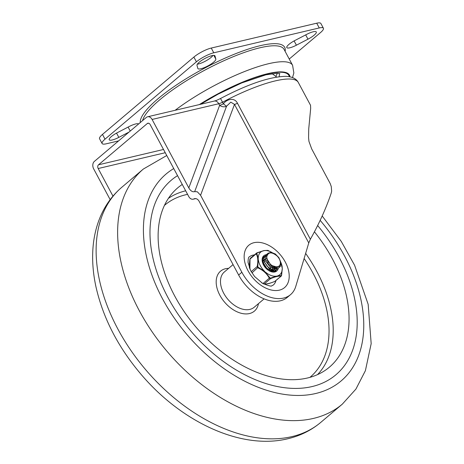 <?xml version="1.0" encoding="UTF-8"?>
<svg xmlns="http://www.w3.org/2000/svg" width="464" height="464" viewBox="0 0 464 464"><rect width="100%" height="100%" fill="white"/><g stroke="black" fill="none" stroke-linecap="round" stroke-linejoin="round"><path stroke-width="0.7" d="M138.585 123.987A10.162 2.424 151.8 0 0 129.12 126.556L117.543 132.571A10.162 2.424 151.8 0 0 111.36 136.578A10.162 2.424 151.8 0 0 109.226 139.774A10.162 2.424 151.8 0 0 118.83 137.373L129.027 132.078M197.821 68.423A10.162 2.424 151.8 0 0 197.867 68.55A10.162 2.424 151.8 0 0 204.218 67.657A10.162 2.424 151.8 0 0 213.649 62.135A10.162 2.424 151.8 0 0 215.835 59.067L215.006 55.982A10.162 2.424 151.8 0 0 214.96 55.854A10.162 2.424 151.8 0 0 208.609 56.747A10.162 2.424 151.8 0 0 199.172 62.269A10.162 2.424 151.8 0 0 196.991 65.331L197.821 68.423M197.333 64.2A10.162 2.424 151.8 0 0 211.108 57.391A10.162 2.424 151.8 0 0 212.947 55.46M295.11 40.385A10.162 2.424 151.8 0 0 288.927 44.393A10.162 2.424 151.8 0 0 286.798 47.589A10.162 2.424 151.8 0 0 296.397 45.188L307.98 39.173A10.162 2.424 151.8 0 0 314.157 35.165A10.162 2.424 151.8 0 0 316.291 31.97A10.162 2.424 151.8 0 0 306.692 34.371L295.11 40.385M323.408 28.223L320.868 23.473A13.862 3.306 151.8 0 0 316.715 23.2L211.242 48.059A13.862 3.306 151.8 0 0 202.298 51.608A13.862 3.306 151.8 0 0 193.871 57.078L102.474 134.421A13.862 3.306 151.8 0 0 99.499 138.608A13.862 3.306 151.8 0 0 99.563 138.777L102.109 143.521A13.862 3.306 -28.2 0 1 102.039 143.353A13.862 3.306 -28.2 0 1 105.021 139.165L196.417 61.822A13.862 3.306 -28.2 0 1 204.844 56.353A13.862 3.306 -28.2 0 1 213.788 52.803L319.261 27.944A13.862 3.306 -28.2 0 1 323.408 28.223A13.862 3.306 -28.2 0 1 323.478 28.391A13.862 3.306 -28.2 0 1 320.502 32.579L289.234 59.032M118.616 140.888L106.262 143.799A13.862 3.306 -28.2 0 1 102.109 143.521M277.24 73.3A64.612 15.411 -28.2 0 1 275.802 76.386M110.165 199.642L93.676 168.89A5.545 4.014 76.7 0 1 92.823 164.732A5.545 4.014 76.7 0 1 94.36 161.414L146.328 117.433A5.545 4.014 76.7 0 1 147.604 116.783A5.545 4.014 76.7 0 1 149.356 116.893A5.545 4.014 76.7 0 1 152.099 119.451L188.813 187.92C190.658 191.006 192.618 192.235 194.694 191.597L197.339 191.806L200.576 195.274L241.86 272.269A36.958 23.925 49.8 0 0 290.551 294.634A36.958 23.925 49.8 0 0 295.864 286.102L308.769 242.933L310.375 239.256C319.336 223.248 326.285 207.849 331.226 193.059L331.638 191.156L331.284 186.638L330.258 183.669L311.692 148.903L308.954 141.404L308.577 137.744L308.734 128.922L310.665 108.402L310.532 105.27L298.288 82.435A77.001 18.369 -28.2 0 0 222.558 102.202A5.545 1.322 151.8 0 1 220.539 103.153A5.545 1.322 151.8 0 1 218.764 103.739A5.545 4.014 -103.3 0 0 216.021 101.181A5.545 4.014 -103.3 0 0 214.269 101.071L147.604 116.783M152.099 119.451L218.764 103.739L219.629 105.345A5.545 3.973 -159.5 0 0 226.56 106.21L230.794 102.155L234.488 104.4A5.545 1.322 151.8 0 0 235.874 103.965A5.545 1.322 151.8 0 0 237.469 103.281C234.523 96.895 226.426 99.319 223.422 103.808A5.545 0.522 -138 0 0 226.56 106.21L194.694 191.597M188.813 187.92L219.629 105.345A5.545 1.322 151.8 0 0 221.403 104.76A5.545 1.322 151.8 0 0 223.422 103.808L220.516 98.507C247.991 84.088 269.735 76.699 285.76 76.34C292.094 76.612 296.27 78.648 298.288 82.435M163.508 149.478L98.513 164.795A2.772 2.007 -103.3 0 0 97.747 166.454A2.772 2.007 -103.3 0 0 98.177 168.531L165.254 152.72M290.551 294.634L287.326 297.366A36.958 23.925 -130.2 0 1 238.635 275.001L199.126 201.324A5.545 4.014 -103.3 0 0 194.631 198.656A5.545 4.014 -103.3 0 0 193.929 198.917A5.545 4.014 76.7 0 1 193.233 199.184A5.545 4.014 76.7 0 1 191.475 199.073A5.545 4.014 76.7 0 1 188.732 196.516L150.145 124.549A2.772 2.007 -103.3 0 0 148.776 123.273A2.772 2.007 -103.3 0 0 147.9 123.215A2.772 2.007 -103.3 0 0 147.262 123.546L148.613 123.227M275.964 280.54A18.479 11.96 -130.2 0 1 273.238 285.082L271.898 285.702C271.689 286.659 268.546 285.853 262.479 283.284L254.574 276.498L250.577 270.512L248.049 262.38C248.136 258.668 248.571 256.83 249.359 256.865A18.479 11.96 -130.2 0 1 252.816 255.154A18.479 11.96 -130.2 0 1 254.295 254.927M98.513 164.795L147.262 123.546M112.972 196.127L98.177 168.531M317.654 225.516A127.438 82.488 -130.2 0 1 335.913 374.773A127.438 82.488 -130.2 0 1 312.075 386.564A127.438 82.488 -130.2 0 1 178.379 314.691A127.438 82.488 -130.2 0 1 171.274 180.218A127.438 82.488 -130.2 0 1 177.544 175.647A127.438 82.488 49.8 0 0 171.274 180.218A127.438 82.488 49.8 0 0 178.379 314.691A127.438 82.488 49.8 0 0 312.075 386.564A127.438 82.488 49.8 0 0 335.913 374.773A127.438 82.488 49.8 0 0 317.654 225.516M182.265 184.452A117.427 76.009 49.8 0 0 174.447 190.907A117.427 76.009 49.8 0 0 186.255 314.592A117.427 76.009 49.8 0 0 307.481 377.992A117.427 76.009 49.8 0 0 325.896 369.872A117.427 76.009 49.8 0 0 314.435 231.809M267.061 259.196L271.104 265.35L277.182 267.102L278.696 266.313M277.629 266.725A7.702 4.982 49.8 0 0 279.09 266.005A7.702 4.982 49.8 0 0 276.846 255.797C271.283 251.465 267.879 252.004 266.62 257.416C268.726 264.051 272.397 267.154 277.629 266.725M265.86 260.925L269.764 266.487L275.836 268.238L277.35 267.45M277.478 267.334L277.924 266.829M278.249 266.643L276.283 267.861L268.389 264.358L266.58 256.615M276.132 268.476L276.579 267.966M276.753 267.711L277.054 267.131M277.391 267.044L277.072 267.571M276.904 267.786L276.469 268.221M275.233 268.911L274.937 268.998M264.521 262.073L268.418 267.624L270.228 268.737M264.068 258.57L262.96 262.206L267.073 268.76L273.145 270.518L274.183 270.077M273.893 270.048L273.598 270.135M272.548 271.185L272.252 271.272M263.523 259.741L263.935 259.712M264.695 259.765L265.541 259.956M271.713 265.779L272.264 267.345M272.414 268.053L272.519 269.01M272.507 269.752L272.438 270.28M263.355 260.901L264.196 261.093M270.367 266.916L270.918 268.482M271.075 269.19L271.173 270.147M271.162 270.889L271.098 271.417M262.462 262.125L262.856 262.23M269.021 268.059L269.578 269.619M269.729 270.326L269.822 271.127M267.676 269.195L268.03 270.089M270.031 271.214L269.799 270.251M263.813 262.595L263.517 262.433M262.815 262.085L262.427 261.922M271.527 271.394L271.504 270.988M271.394 270.187L271.179 269.242M265.153 261.458L264.863 261.296M264.161 260.948L263.366 260.64M272.873 270.257L272.844 269.851M272.739 269.05L272.484 267.977M266.498 260.321L266.203 260.153M265.507 259.811L264.712 259.504M273.824 271.724L273.992 271.208M274.218 269.12L274.149 268.349M274.085 267.914L273.83 266.841M266.899 258.697L266.052 258.361M274.729 271.463L275.338 270.071M275.488 271.046L276.683 268.929M264.706 256.134L262.607 259.219L263.274 263.453L266.11 267.693L270.263 270.57L274.456 271.138L277.669 268.737M266.939 254.69L265.715 255.177L263.97 257.972L264.561 262.177L267.339 266.44L271.695 269.468L276.034 269.955L278.934 267.751L279.572 265.495M267.392 253.86L266.638 254.353L265.246 257.474L266.243 261.818L269.358 265.959L273.621 268.546L277.727 268.72L280.389 266.394L280.813 262.282L278.893 257.653L275.291 253.953L271.185 252.329L267.925 253.263L266.585 256.424L266.62 257.416M256.314 253.257L256.789 252.915L256.244 253.785C257.926 256.888 258.245 261.139 257.189 266.545L257.897 267.867C263.071 270.147 266.87 273.586 269.3 278.174L270.547 278.626C275.401 276.648 278.881 275.831 281.004 276.173L281.375 275.918L281.004 276.173A0.771 0.708 -82.4 0 0 281.358 275.581L276.469 276.155L270.57 278.11L269.926 277.878L264.445 271.173L258.158 267.241L257.798 266.562L258.239 258.407L256.818 253.396L257.097 252.944L264.051 250.624L267.885 250.421L271.974 252.457L267.693 250.363A0.771 0.708 97.6 0 1 267.885 250.421L268.528 250.653M274.618 281.509A0.771 0.313 -111.9 0 0 274.705 281.503A0.771 0.313 -111.9 0 0 274.775 281.445L275.251 281.103L274.775 281.445C269.926 283.417 266.44 284.235 264.318 283.893L263.024 283.597M249.91 269.114L250.015 259.057L250.554 258.187M271.887 252.439A14.784 9.57 49.8 0 0 269.358 251.268A14.784 9.57 49.8 0 0 264.051 250.624M265.663 272.269A14.784 9.57 49.8 0 0 271.162 275.512A14.784 9.57 49.8 0 0 276.469 276.155M276.15 270.466A9.239 5.98 -130.2 0 1 275.778 270.825A9.239 5.98 -130.2 0 1 269.277 270.872M266.266 254.719A10.011 6.479 49.8 0 0 262.647 262.908A10.011 6.479 49.8 0 0 263.535 264.967A10.011 6.479 49.8 0 0 269.474 270.982A10.011 6.479 49.8 0 0 278.139 268.807M262.717 263.123A9.239 5.98 -130.2 0 1 263.842 256.714A9.239 5.98 -130.2 0 1 263.912 256.656M262.937 250.885A14.784 9.57 49.8 0 0 258.239 258.407M258.338 259.765A14.784 9.57 49.8 0 0 264.445 271.173M277.582 275.894A14.784 9.57 49.8 0 0 282.28 268.378L281.358 275.581M281.596 275.291L282.303 268.615L281.95 265.547L280.656 261.969L282.28 268.378M282.182 267.015A14.784 9.57 49.8 0 0 280.824 262.346M256.818 253.396A0.771 0.597 -27.3 0 0 256.244 253.785L249.881 259.144L249.278 265.988L249.487 268.111M261.539 282.704L263.071 283.446L269.3 278.174A0.771 0.307 -28.7 0 0 269.926 277.878L270.57 278.11A0.771 0.313 68.1 0 1 270.547 278.626L264.318 283.893A0.771 0.708 97.6 0 1 263.865 283.997L263.865 283.997A0.771 0.708 97.6 0 1 263.703 283.956M263.743 283.98L266.585 283.968C267.96 283.655 267.531 284.206 274.705 281.503L281.248 276.068L281.636 275.135M256.789 252.915A0.771 0.313 68.1 0 1 256.853 252.863A0.771 0.313 68.1 0 1 257.097 252.944M251.181 271.631L257.189 266.545L257.798 266.562M251.946 272.902L258.158 267.241M128.116 127.078L130.245 131.045M116.539 133.104L118.83 137.373M193.871 57.078L196.417 61.822M316.715 23.2L319.261 27.944M142.581 120.605A80.081 19.099 -28.2 0 1 159.697 99.864A80.081 19.099 -28.2 0 1 234.042 56.37A80.081 19.099 -28.2 0 1 284.043 49.346L292.593 65.302A80.081 19.099 151.8 0 0 247.225 70.493A80.081 19.099 151.8 0 0 175.143 110.293M285.111 51.347A81.618 19.471 151.8 0 0 240.375 51.869A81.618 19.471 151.8 0 0 157.957 98.791A81.618 19.471 151.8 0 0 140.273 122.56M199.334 104.591A72.686 17.336 -28.2 0 1 289.971 76.815M279.299 73.503A64.612 15.411 -28.2 0 1 279.061 76.699M289.298 76.688A72.001 17.174 151.8 0 0 199.845 104.47M105.021 139.165L102.474 134.421M213.788 52.803L211.242 48.059M305.683 34.893L307.98 39.173M294.112 40.919L296.397 45.188M213.869 55.402L215.835 59.067M253.953 242.701A27.718 17.945 49.8 0 0 248.066 270.808A27.718 17.945 49.8 0 0 279.398 290.145A27.718 17.945 49.8 0 0 285.29 262.038A27.718 17.945 49.8 0 0 253.953 242.701M310.375 239.256L237.469 103.281M200.576 195.274L234.488 104.4L308.769 242.933M241.86 272.269L238.635 275.001M193.929 198.917L195.373 198.58M320.16 220.359A135.523 87.719 -130.2 0 1 315.787 393.484A135.523 87.719 -130.2 0 1 169.644 311.019A135.523 87.719 -130.2 0 1 173.745 168.56M320.815 422.35A154.002 99.685 -130.2 0 1 292.007 436.595A154.002 99.685 -130.2 0 1 130.436 349.746A154.002 99.685 -130.2 0 1 121.852 187.236C111.575 196.034 103.959 206.985 99.006 220.098C95.677 228.978 93.653 238.438 92.939 248.489C92.087 260.745 93.073 273.429 95.903 286.543C102.967 317.91 118.071 347.234 141.213 374.506C181.546 422.06 241.17 450.15 287.767 438.764C300.26 435.824 311.274 430.354 320.815 422.35L342.322 404.15A154.002 99.685 -130.2 0 1 313.513 418.395A154.002 99.685 -130.2 0 1 151.943 331.545A154.002 99.685 -130.2 0 1 143.359 169.035L166.744 155.51M185.67 190.797A115.698 74.89 49.8 0 0 168.397 198.366M187.578 194.358A112.624 72.9 49.8 0 0 185.78 194.752A112.624 72.9 49.8 0 0 164.418 205.419M233.061 264.608L224.332 271.991A23.101 14.952 49.8 0 0 225.62 296.368A23.101 14.952 49.8 0 0 249.858 309.395A23.101 14.952 49.8 0 0 254.179 307.261L264.115 298.851M228.63 268.36A26.181 16.948 49.8 0 0 225.452 268.737A26.181 16.948 49.8 0 0 219.884 295.284A26.181 16.948 49.8 0 0 249.481 313.548A26.181 16.948 49.8 0 0 258.471 303.624M317.538 374.61A115.698 74.89 49.8 0 0 305.637 253.396M309.929 377.36A112.624 72.9 49.8 0 0 304.106 258.518M281.004 276.173L274.775 281.445M292.517 77.563L293.851 72.97L292.593 65.302M200.535 104.307L218.138 94.122L241.703 82.94L265.947 74.803L277.147 73.3L279.937 73.683M272.072 73.648L276.695 77.041M193.233 199.184L195.686 198.604M220.516 98.507C214.536 101.407 215.395 100.642 214.269 101.071M121.852 187.236L143.359 169.035M342.322 404.15L355.923 389.081L365.394 370.684L371.177 343.65L368.161 304.309L354.571 265.211L341.284 241.431L322.19 215.98M278.707 266.33L279.09 266.005M277.362 267.467L277.814 267.084M267.693 250.363L263.993 250.554L256.853 252.863L250.311 258.297L249.881 259.144L249.255 265.704L249.475 268.088"/></g></svg>
